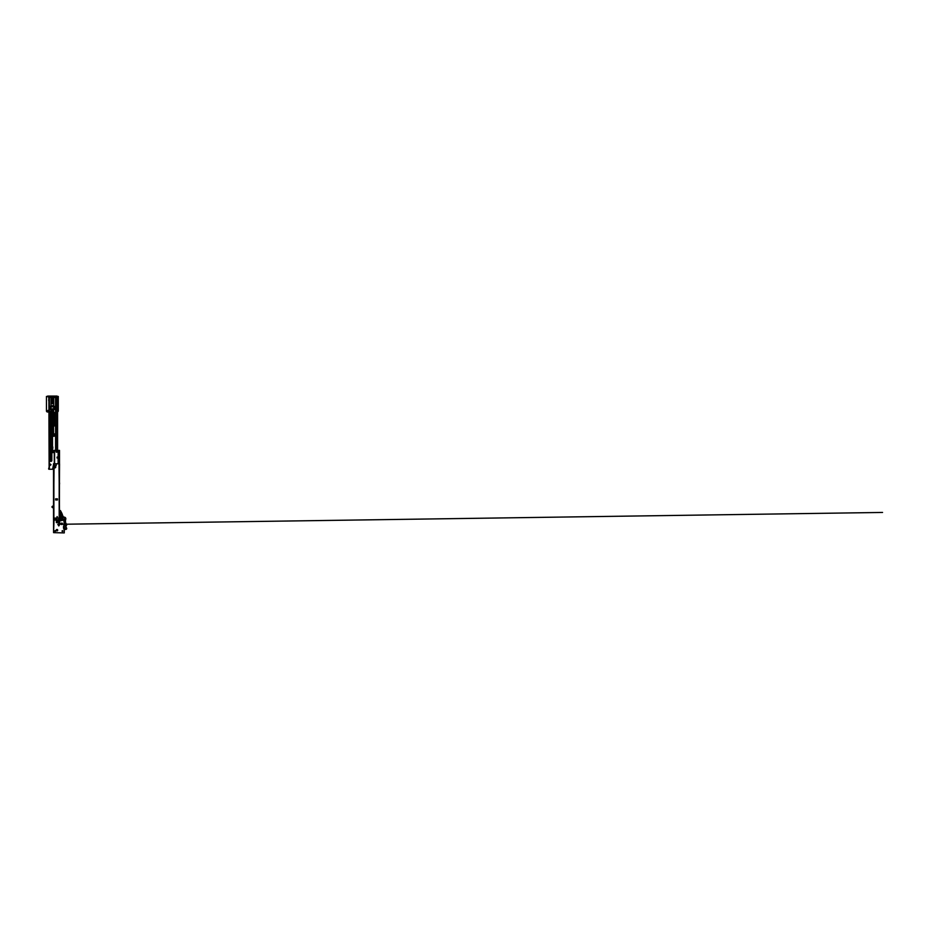 <?xml version="1.0" encoding="UTF-8"?>
<svg xmlns="http://www.w3.org/2000/svg" width="929" height="929" viewBox="0 0 929 929"><rect width="100%" height="100%" fill="white"/><g stroke="black" fill="none" stroke-linecap="round" stroke-linejoin="round"><path stroke-width="1.39" d="M52.57 414.636L52.047 415.89L51.641 415.042M53.94 435.457L53.429 433.866L54.439 433.866L53.94 435.457M51.095 459.123L50.259 460.424L51.06 457.649L50.131 457.649L50.305 460.563M48.877 397.113L49.132 469.261M57.598 397.113L57.598 450.391L57.598 397.113L53.731 397.566L53.731 406.298M55.554 450.391L55.554 426.806L56.762 426.806L56.762 425.9L55.554 425.9L55.554 397.113M49.365 460.784L49.295 463.455L50.956 464.593L49.295 464.593M49.132 398.251L49.132 468.123M48.726 398.251L48.726 397.194M48.726 469.168L48.726 468.123M49.144 397.182L49.144 469.191M49.26 397.113L49.295 468.936M49.295 464.814L50.956 464.814L49.295 465.952M49.365 413.161L49.365 397.113L51.002 397.566L51.002 406.298M51.002 409.596L51.002 410.316L53.731 410.316L53.731 409.596M53.51 464.709L52.593 469.261L49.365 469.261L49.365 465.952M52.558 414.288L51.641 414.288L52.558 414.288M56.077 426.806L56.077 425.9M54.149 426.016L53.545 426.016L54.149 426.016M51.838 436.375L53.325 436.142L53.325 411.965A0.801 0.801 0 0 0 52.825 411.233A2.45 2.45 0 0 0 49.458 413.498L49.458 459.019L50.236 457.416L51.734 457.985L51.734 436.142L53.963 436.258L54.532 434.389L53.963 436.096L51.838 436.375L51.838 460.61A0.685 0.685 0 0 1 51.165 461.295L50.027 461.295A0.685 0.685 0 0 1 49.342 460.61L49.342 413.498A2.555 2.555 0 0 1 52.872 411.129L53.499 411.64A1.022 1.022 0 0 1 53.545 411.965L53.545 425.9L54.346 425.9L54.346 413.498A2.45 2.45 0 0 0 53.499 411.64L52.872 411.129A0.906 0.906 0 0 1 53.441 411.965L53.545 436.258M51.176 460.563L50.236 460.796L49.458 459.692L50.027 461.179L51.165 461.179L51.734 459.692L51.06 460.563L51.06 457.985L51.838 458.903M51.734 415.669L52.57 416.343L52.105 412.801L51.641 416.343L52.454 416.459L51.525 416.343L52.105 412.685L52.686 416.343L51.525 416.343M50.131 459.123L50.131 457.985L49.342 457.985L49.458 459.692L49.342 458.903M51.838 459.692L51.734 457.985L51.838 459.692M54.346 413.498L54.463 413.498A2.555 2.555 0 0 0 52.872 411.129A2.555 2.555 0 0 1 54.463 413.498L54.346 426.016M54.439 434.284L54.648 435.573A0.685 0.685 0 0 1 53.963 436.258L53.963 436.142M53.963 436.096L54.37 434.435M53.441 436.096L54.277 435.144M51.025 459.658L51.06 458.903M50.131 458.903L50.154 459.658M53.545 435.98L53.534 434.621M51.757 435.573L52.57 435.457L52.57 417.249L51.757 417.133L51.641 435.457L52.57 435.457M50.236 456.394L51.06 456.278L51.06 413.266A1.045 1.045 0 0 1 52.419 412.267L52.5 411.826A1.777 1.777 0 0 0 50.131 413.498L50.131 456.278L51.06 456.278M51.861 446.965L52.825 446.965L52.709 448.962L51.861 448.846L51.861 446.965L52.709 446.849L51.978 446.965L51.978 448.846L52.709 448.846L52.825 446.965M51.838 449.636L52.79 450.124L51.838 451.552L52.639 450.17L51.815 449.682M51.838 450.414L51.931 449.775A1.823 1.823 0 0 0 51.838 449.706A1.823 1.823 0 0 1 51.931 449.775L51.838 450.542M52.698 450.205L53.522 450.704A6.433 6.433 0 0 1 52.988 452.644L52.93 452.597A6.375 6.375 0 0 0 53.452 450.693L52.698 450.205L51.838 451.68M51.838 452.795L51.838 453.445M53.371 450.542L53.522 450.704A6.433 6.433 0 0 1 52.988 452.644L52.872 452.609M59.514 463.792L59.514 450.391L57.215 450.391M54.3 463.792L54.3 450.391L55.845 450.391L56.309 452.214L57.215 451.529M57.981 458.009L57.981 457.103L57.064 457.103L57.064 458.009L57.981 458.009M58.504 450.391L58.504 463.792L58.515 450.391M58.748 450.391L58.748 463.792L58.748 450.391M57.064 457.556L57.981 457.556M56.936 518.08L56.936 516.884L57.505 518.08L58.991 518.08L57.517 518.08L57.215 516.57L56.913 518.08L54.079 518.08L56.936 518.08L56.936 516.884M57.691 520.577L56.739 519.892L59.108 519.892L56.332 519.892M54.521 465.731L55.682 465.731L55.682 467.496L54.718 468.019L54.068 465.731L53.51 519.787L53.51 463.792L59.561 463.792L59.212 519.787M54.172 518.08L54.172 518.719L56.53 518.719L56.53 519.671L58.899 519.671L58.899 518.08M54.172 518.719L53.94 519.892M59.561 519.787L56.53 519.671M57.853 519.892L59.444 519.892M59.061 518.08L58.991 519.834M59.561 518.08L58.991 463.792M57.447 498.838L55.624 498.838L55.624 499.976L57.447 499.976L57.447 498.838M59.561 484.055L59.561 482.917L59.561 484.055M59.561 465.731L59.561 464.593L59.561 465.731M52.152 507.339L52.152 506.502A0.685 0.685 0 0 1 52.279 506.375A1.823 1.823 0 0 1 53.51 506.015A1.823 1.823 0 0 0 52.279 506.375A0.685 0.685 0 0 0 52.279 507.466A1.823 1.823 0 0 0 53.51 507.826A1.823 1.823 0 0 1 52.279 507.466A0.685 0.685 0 0 0 52.279 507.466L52.314 507.42A0.615 0.615 0 0 1 52.314 506.433A1.753 1.753 0 0 1 53.51 506.084M53.51 506.247A1.591 1.591 0 0 0 52.419 506.56L52.419 507.292A1.591 1.591 0 0 0 53.51 507.606M56.135 465.615L56.251 464.245L54.405 463.792L54.068 465.615L55.682 465.731M62.498 523.805A0.732 0.732 0 0 1 61.767 524.537A0.732 0.732 0 0 1 61.035 523.805A0.732 0.732 0 0 1 61.767 523.085A0.732 0.732 0 0 1 62.498 523.805M61.953 524.223L63.427 524.246M57.714 521.993A0.732 0.732 0 0 1 56.983 522.713A0.732 0.732 0 0 1 56.263 521.993A0.732 0.732 0 0 1 56.983 521.262A0.732 0.732 0 0 1 57.714 521.993M57.714 530.18A0.732 0.732 0 0 1 56.983 530.912A0.732 0.732 0 0 1 56.263 530.18A0.732 0.732 0 0 1 56.983 529.46A0.732 0.732 0 0 1 57.714 530.18M56.785 530.587L56.53 529.96L57.215 529.727L57.099 530.389M58.806 525.919L58.806 524.897L58.806 525.919M62.452 531.609L62.452 530.587L62.452 531.609M55.171 531.609L55.171 530.587L55.171 531.609M64.275 532.642L64.275 530.447A2.276 2.276 0 0 0 64.008 529.402A4.552 4.552 0 0 1 64.008 525.187A2.276 2.276 0 0 0 64.275 524.13L63.811 520.008L60.815 520.739L54.033 520.008L53.568 532.642L64.275 532.909L53.568 532.642M58.759 523.422L58.759 521.03L59.561 520.925L59.677 523.422L58.759 523.422M57.064 521.541L57.435 522.237L56.483 521.901L57.075 521.494L57.087 522.203M57.737 520.286L60.466 520.286M61.732 523.341L61.964 524.281L61.302 524.014L61.732 523.306L61.964 523.933M55.647 531.098L54.683 531.098L55.647 531.098M62.928 531.098L61.976 531.098L62.928 531.098M58.33 525.408L59.282 525.408L58.33 525.408M59.561 514.98L59.804 516.152A0.685 0.685 0 0 0 59.561 515.676M61.093 520.008L59.561 514.794M63.242 520.008L63.021 519.311A6.828 6.828 0 0 0 62.731 517.36A4.099 4.099 0 0 0 61.407 515.363A6.828 6.828 0 0 0 60.13 514.538L60.222 515.177A6.306 6.306 0 0 1 61.07 515.769A3.577 3.577 0 0 1 62.231 517.511A6.306 6.306 0 0 1 62.498 519.311L62.475 518.823M60.815 520.739L60.919 520.008L63.927 520.008L64.287 521.494M53.94 519.985L56.332 519.985L54.277 519.392L53.568 520.124L53.568 532.259M64.252 530.204A1.823 1.823 0 0 1 64.275 530.389L64.275 532.259M59.561 521.227L59.758 522.83M59.514 522.713L59.607 521.843M58.875 523.073L58.875 521.308M58.875 523.294L58.782 521.738L58.945 523.306M59.561 523.027L59.514 521.738L59.561 523.306L58.875 523.027M60.35 520.008L60.141 518.068L59.63 520.008M58.759 523.306L59.677 523.306M59.677 521.169L58.759 521.169M64.217 528.613L63.718 525.872L64.217 528.613A1.022 1.022 0 0 0 65.32 529.449L65.889 529.402A0.906 0.906 0 0 0 66.493 527.904A1.939 1.939 0 0 1 66.458 525.408A1.138 1.138 0 0 0 66.307 523.817A1.823 1.823 0 0 1 65.715 522.876A6.921 6.921 0 0 1 65.762 519.195A1.591 1.591 0 0 0 64.461 517.174L64.298 517.151A1.823 1.823 -81.8 0 1 62.847 515.967L61.964 513.54A1.939 1.939 152.6 0 0 61.86 513.307L60.455 510.59L59.561 511.136M64.275 523.294L64.275 522.667M63.962 525.291L64.554 528.555A0.685 0.685 0 0 0 65.285 529.112L66.238 528.125A2.276 2.276 0 0 1 66.203 525.199A0.801 0.801 0 0 0 65.971 524.002A2.613 2.613 0 0 1 65.506 523.422L64.275 523.642M64.136 517.476A2.16 2.16 0 0 1 62.522 516.094A2.16 2.16 0 0 0 64.345 517.499L62.707 517.267M62.115 517.174L60.222 516.907L61.442 517.999L61.442 520.008M59.561 513.272L59.897 514.55M61.535 513.423A2.392 2.392 152.6 0 1 61.662 513.702L62.522 516.094L61.662 513.702A2.392 2.392 152.6 0 0 61.535 513.423L59.967 511.194L59.897 513.238M64.345 517.499A1.254 1.254 0 0 1 65.413 519.102A7.281 7.281 0 0 0 65.123 521.332L64.635 521.494M64.275 522.539L65.39 523.097A7.281 7.281 0 0 1 65.146 521.68L64.658 521.843M65.378 518.277L64.275 521.262M64.74 522.772L64.624 521.436M59.909 513.354L60.78 514.898M60.838 515.583L60.141 516.071M59.944 515.061L59.862 516.721M63.091 517.325L62.928 518.219M63.474 520.008L65.193 517.964M64.867 525.454L65.529 525.338L64.716 525.64L64.473 524.304L65.529 525.338L64.879 525.5M60.188 516.559L61.941 516.803M60.408 514.689L59.944 513.691M64.763 525.593L64.473 524.304L64.763 525.593L65.494 525.384M58.945 523.027L59.561 522.957L58.875 522.981L58.875 521.436M59.561 522.144L58.945 522.806L59.561 521.494L58.875 521.947M58.875 522.179L59.561 521.947M56.785 522.586A0.627 0.627 0 0 0 57.575 522.191A0.627 0.627 0 0 0 57.192 521.401A0.627 0.627 0 0 0 56.39 521.784A0.627 0.627 0 0 0 56.785 522.586M61.918 524.42A0.627 0.627 0 0 0 62.371 523.666A0.627 0.627 0 0 0 61.616 523.201A0.627 0.627 0 0 0 61.163 523.956A0.627 0.627 0 0 0 61.918 524.42M61.802 524.188L57.737 524.339M56.808 530.784A0.627 0.627 0 0 0 57.586 530.366A0.627 0.627 0 0 0 57.168 529.588A0.627 0.627 0 0 0 56.39 530.006A0.627 0.627 0 0 0 56.808 530.784M56.936 530.564L56.878 529.971M57.145 396.428L47.588 396.428M57.145 396.091L47.588 396.091M50.433 406.298L51.455 406.298L51.455 407.204L51.455 405.694L53.731 405.694M50.433 406.414L51.455 406.414M51.455 406.31L54.532 406.507L54.3 409.596L53.278 409.596L53.278 408.679L50.433 409.596L50.201 406.623M53.278 406.414L53.278 407.169L54.532 407.204L53.278 407.204L53.278 406.31L54.3 406.298M54.3 409.596L53.278 409.468M51.455 409.584L53.278 409.584L53.278 410.2L50.433 409.596M50.201 407.169L51.455 407.204L50.201 407.169M52.779 397.124A0.685 0.685 0 0 0 53.104 396.544L51.954 397.124L52.314 403.685L53.22 402.861L52.419 403.778L51.513 402.861L51.629 396.764M52.314 403.778L51.629 402.861L51.954 397.229M52.779 397.229L53.104 402.861A0.685 0.592 -0 0 1 52.419 403.453L52.314 403.453A0.685 0.592 -0 0 1 51.629 402.861L51.513 402.861M53.278 406.31L53.278 405.694L51.002 405.694M51.002 410.2L53.731 410.2M52.419 396.428L53.22 396.428L53.104 397.229L53.104 396.544A0.685 0.685 0 0 1 52.419 397.229L52.314 397.229A0.685 0.685 0 0 1 51.629 396.544L51.629 397.229M48.726 411.559L47.588 411.338L47.925 410.397L48.633 410.804A2.276 2.276 0 0 0 48.726 410.85M48.726 412.011L47.588 412.011A1.138 1.138 0 0 1 46.45 410.885L46.45 396.428M57.598 411.919A1.138 1.138 0 0 0 58.283 410.885L58.283 396.428M52.314 396.428L46.45 396.764M48.726 399.505L48.726 400.643M56.959 397.113L56.959 450.391M56.959 451.529L56.959 452.156M49.295 397.113L49.295 409.944M49.295 415.913L49.295 417.226M49.295 419.095L49.295 431.799M49.295 437.756L49.295 439.08M49.295 440.95L49.295 453.642M49.295 457.556L49.295 460.923M56.367 426.806L56.367 425.9M51.037 459.588L50.143 459.588M54.381 434.319L53.487 434.319M52.5 414.752L51.641 414.752M50.015 456.278L50.015 413.498A1.893 1.893 0 0 1 52.535 411.721L52.384 412.383A0.929 0.929 0 0 0 51.176 413.266L51.176 456.278M51.525 435.457L51.525 417.249L52.454 417.133M52.686 435.457L52.454 417.028L53.208 417.028M52.477 416.343L52.477 415.147M49.458 413.498L49.342 413.498A2.555 2.555 0 0 1 52.872 411.129A0.906 0.906 0 0 1 53.441 411.965L53.325 411.965M54.532 435.573L54.648 435.573A0.685 0.685 0 0 1 53.963 436.258M52.686 413.266L51.525 413.266M50.027 461.179L50.027 461.295A0.685 0.685 0 0 1 49.342 460.61L49.458 460.61M51.734 460.61L51.838 460.61A0.685 0.685 0 0 1 51.165 461.295L51.165 461.179M54.579 450.391L54.579 463.792M58.132 450.391L58.132 463.792M58.69 450.391L58.69 463.792M56.541 519.787L57.853 519.787M53.603 519.741L53.58 463.792M53.998 518.08L53.998 518.881M59.479 463.792L59.386 519.892M53.882 463.792L53.882 518.08M59.189 463.792L59.189 518.08M57.25 499.976L57.25 498.838M56.994 498.838L56.994 499.976M56.797 499.976L56.797 498.838M56.263 498.838L56.263 499.976M56.065 499.976L56.065 498.838M55.821 499.976L55.821 498.838M53.51 507.757A1.753 1.753 0 0 1 52.314 507.42M52.152 506.502A0.685 0.685 0 0 1 52.279 506.375A1.823 1.823 0 0 1 53.278 506.015A1.823 1.823 0 0 0 52.279 506.375A0.685 0.685 0 0 0 52.268 507.466L52.268 507.466M55.682 466.184L54.521 466.184M64.821 525.466L64.624 524.328M58.875 522.203L59.561 522.203M59.561 522.864L58.875 522.864M59.561 521.959L58.875 521.959M58.875 521.494L59.491 521.552L58.875 521.726M59.561 521.181L58.875 521.181M50.201 408.725L51.455 408.725L50.201 408.679M51.629 402.861L52.419 402.861L52.419 403.778M52.419 397.229L52.419 402.861L53.104 402.861M53.278 406.635L51.455 406.635M51.629 396.544L52.314 397.229M58.283 396.764L53.22 396.764L53.22 402.861M52.523 446.849L52.523 436.258M52.07 446.849L52.07 436.258M64.264 524.235L66.214 524.211M66.609 524.2L882.55 512.448L63.776 524.246M59.491 521.796L58.875 521.854"/></g></svg>
